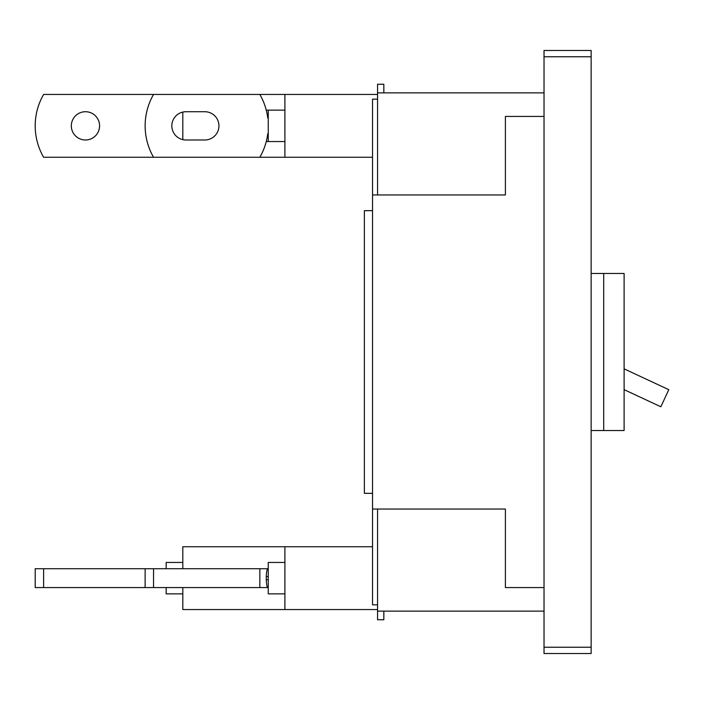 <?xml version="1.0" encoding="UTF-8"?>
<svg xmlns="http://www.w3.org/2000/svg" width="704" height="704" viewBox="0 0 704 704"><rect width="100%" height="100%" fill="white"/><g stroke="black" fill="none" stroke-linecap="round" stroke-linejoin="round"><path stroke-width="1.06" d="M182.82 593.85L166.17 593.85L166.17 587.567M182.82 568.718L182.82 546.735L284.9 546.735L284.9 609.55L182.82 609.55L182.82 587.567M166.17 568.718L166.17 562.443L182.82 562.443M43.613 587.567L35.2 587.567L35.2 568.718L43.613 568.718L43.613 587.567L267.758 587.567C266.992 587.118 266.49 584.496 266.262 579.718L266.262 576.576L268.25 576.576L268.25 579.718L266.262 579.718M267.318 569.29L267.758 568.718L43.613 568.718M383.838 611.125L383.838 619.766L377.555 619.766L377.555 611.125L544.025 611.125M284.9 562.443L268.25 562.443L268.25 576.576M284.9 593.85L268.25 593.85L268.25 579.718M267.758 568.718L268.25 568.718L267.758 568.718C266.992 569.158 266.499 571.78 266.262 576.576M259.838 568.718L259.838 587.567M153.551 568.718L153.551 587.567M267.309 586.978L266.878 585.578M266.825 585.332L266.587 584.1M259.838 157.265L372.53 157.265L284.9 157.265L284.9 94.45L377.555 94.45L153.551 94.45A62.814 62.814 0 0 0 153.551 157.265L259.838 157.265A62.814 62.814 0 0 0 267.758 133.707L268.25 133.707M266.262 110.15L268.25 110.15L268.25 141.557L284.9 141.557M268.25 110.15L284.9 110.15M218.944 125.858A14.133 14.133 0 0 0 204.811 111.725L185.962 111.725A14.133 14.133 0 0 0 171.829 125.858A14.133 14.133 0 0 0 185.962 139.99L204.811 139.99A14.133 14.133 0 0 0 218.944 125.858M268.25 141.557L266.262 141.557M268.25 118.008L267.758 118.008A62.814 62.814 0 0 0 259.838 94.45M99.59 125.858A14.133 14.133 0 0 1 85.457 139.99A14.133 14.133 0 0 1 71.324 125.858A14.133 14.133 0 0 1 85.457 111.725A14.133 14.133 0 0 1 99.59 125.858M182.82 112.077L182.82 139.638M153.551 157.265L43.613 157.265A62.814 62.814 0 0 1 43.613 94.45L153.551 94.45M284.9 94.45L377.555 94.45M383.838 92.875L383.838 84.234L377.555 84.234L377.555 194.955M377.555 509.045L377.555 604.842L372.53 604.842L372.53 194.955L505.393 194.955L505.393 116.433L544.025 116.433M372.53 509.045L505.393 509.045L505.393 587.567L544.025 587.567M377.555 99.158L372.53 99.158L372.53 194.955M372.53 493.337L364.364 493.337L364.364 210.663L372.53 210.663M544.025 92.875L377.555 92.875M591.14 56.76L544.025 56.76L544.025 50.477L591.14 50.477L591.14 653.523L544.025 653.523L544.025 647.24L591.14 647.24M377.555 604.842L377.555 611.125M544.025 56.76L544.025 647.24M603.698 273.478L603.698 430.522L624.114 430.522L624.114 273.478L591.14 273.478M603.698 430.522L591.14 430.522M624.114 389.646L660.836 406.771L668.8 389.69L624.114 368.852M284.9 546.735L372.53 546.735M145.13 568.718L145.13 587.567M284.9 609.55L377.555 609.55"/></g></svg>
